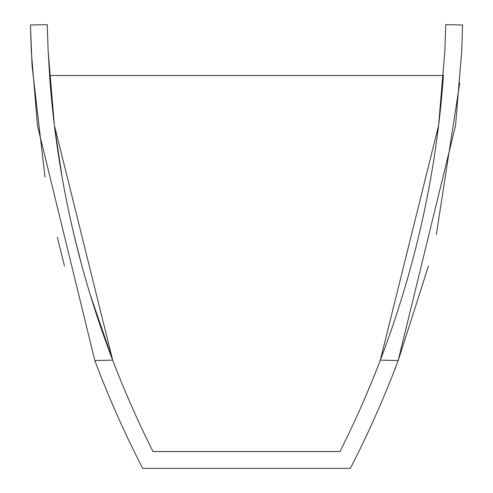 <?xml version="1.0" encoding="UTF-8"?>
<svg xmlns="http://www.w3.org/2000/svg" width="493" height="493" viewBox="0 0 493 493"><rect width="100%" height="100%" fill="white"/><g stroke="black" fill="none" stroke-linecap="round" stroke-linejoin="round"><path stroke-width="0.74" d="M461.719 50.995L462.57 24.983L461.713 51.204L455.55 125.536L398.19 360.506L380.319 360.155A994.356 994.356 0 0 0 443.429 75.497L49.571 75.497A994.356 994.356 0 0 0 112.681 360.155L90.176 294.531M444.877 50.754L445.74 24.65L444.865 51.001L438.597 125.468L380.319 360.155A994.356 994.356 0 0 1 340.004 451.514L152.996 451.514A994.356 994.356 0 0 1 112.681 360.155L94.81 360.506A1011.198 1011.198 0 0 0 142.674 468.35L350.326 468.35A1011.198 1011.198 0 0 0 398.19 360.506L428.479 266.023M436.336 234.613L459.759 82.879M445.74 24.65L462.57 24.983M94.81 360.506L37.474 125.727L31.293 51.315L30.43 24.983L47.26 24.65L48.129 50.89L54.378 125.277L112.681 360.155M81.246 263.391L74.412 236.517M61.995 176.562L54.427 125.678M50.138 82.997L48.135 51.001M30.43 24.983L32.051 65.587L44.98 177.024M57.28 237.256L64.503 265.961"/></g></svg>
